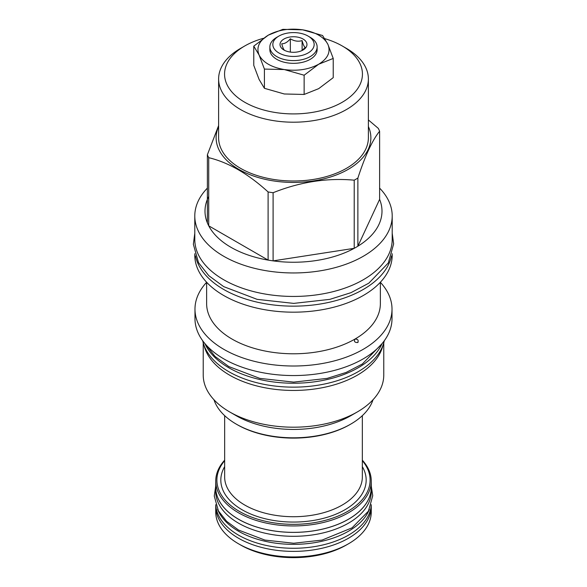 <?xml version="1.0" encoding="UTF-8"?>
<svg xmlns="http://www.w3.org/2000/svg" width="587" height="587" viewBox="0 0 587 587"><rect width="100%" height="100%" fill="white"/><g stroke="black" fill="none" stroke-linecap="round" stroke-linejoin="round"><path stroke-width="0.88" d="M301.901 50.599L305.262 47.4C304.213 46.923 303.156 44.656 302.107 40.606C298.189 41.787 294.263 41.178 290.345 38.786L290.345 52.082M302.107 40.606L302.107 50.445M290.345 38.786C287.476 42.235 284.607 43.886 281.731 43.761C282.787 47.811 283.837 50.071 284.886 50.548M303.024 39.021A13.472 7.778 0 0 0 283.969 39.021A13.472 7.778 0 0 0 283.969 50.02L283.969 50.02A13.472 7.778 0 0 0 303.024 50.02A13.472 7.778 0 0 0 303.024 39.021M310.207 37.304L308.109 36.086A20.662 11.931 0 0 0 278.884 36.086A20.662 11.931 0 0 0 278.884 52.955A20.662 11.931 0 0 0 308.109 52.955A20.662 11.931 0 0 0 308.109 36.086L310.207 37.304A23.634 13.648 0 0 1 317.134 46.953A23.634 13.648 0 0 1 302.54 59.558A23.634 13.648 0 0 1 276.785 56.601A23.634 13.648 0 0 1 269.866 46.953A23.634 13.648 0 0 1 276.785 37.304L278.884 36.086M269.866 46.953L269.866 49.69A23.634 13.648 0 0 0 276.785 59.338A23.634 13.648 0 0 0 302.54 62.295A23.634 13.648 0 0 0 317.134 49.69L317.134 46.953M333.225 58.436L327.906 44.37C323.987 36.93 315.593 32.087 302.716 29.827L322.579 35.499L327.906 44.37C330.951 51.935 327.884 58.553 318.682 64.232C308.857 69.537 297.389 71.313 284.277 69.552L264.414 69.083L259.087 55.017C263.005 62.449 271.399 67.292 284.277 69.552L304.139 75.224L304.139 94.456L318.682 88.659L333.225 77.66L333.225 58.436L318.682 64.232L304.139 75.224M253.767 46.146L259.087 55.017C256.042 47.444 259.109 40.819 268.31 35.147C278.135 29.834 289.604 28.066 302.716 29.827L282.853 29.35L268.31 35.147L253.767 46.146L253.767 65.37L259.087 79.436L264.414 88.307L264.414 69.083M263.38 38.316A68.936 39.799 0 0 0 244.75 45.969L244.75 45.969A68.936 39.799 0 0 0 244.75 102.255A68.936 39.799 0 0 0 342.243 102.255A68.936 39.799 0 0 0 342.243 45.969A68.936 39.799 0 0 0 324.838 38.669M240.545 48.398L244.75 45.969L240.545 48.398A74.879 43.233 0 0 0 218.613 78.966A74.879 43.233 0 0 0 264.84 118.912A74.879 43.233 0 0 0 346.447 109.542A74.879 43.233 0 0 0 368.379 78.966A74.879 43.233 0 0 0 346.447 48.398L342.243 45.969M368.379 78.966L368.379 137.762A74.879 43.233 180 0 1 346.447 168.33A74.879 43.233 0 0 1 264.84 177.7A74.879 43.233 0 0 1 218.613 137.762L218.613 78.966M368.379 126.513A77.374 44.671 180 0 1 348.208 169.35A77.374 44.671 0 0 1 255.052 176.526A77.374 44.671 0 0 1 218.613 126.513M208.723 196.491A88.498 51.091 0 0 0 207.38 222.928A88.498 51.091 0 0 0 208.723 225.819A88.498 51.091 0 0 0 268.098 260.1A88.498 51.091 0 0 0 273.102 260.87A88.498 51.091 0 0 0 354.218 248.323A88.498 51.091 0 0 0 356.074 247.281A88.498 51.091 180 0 0 357.879 246.21L357.879 178.059A88.498 51.091 180 0 1 356.074 179.13A88.498 51.091 0 0 1 354.218 180.172C327.179 177.722 300.14 181.904 273.102 192.719A88.498 51.091 0 0 1 268.098 191.949C248.308 173.884 228.512 162.46 208.723 157.668A88.498 51.091 0 0 1 207.38 154.777L218.613 125.589M357.879 178.059C365.121 155.812 372.371 140.205 379.613 131.231A88.498 51.091 180 0 0 378.27 128.34L368.379 119.939M207.38 188.119A98.711 56.99 0 0 0 194.789 215.972A98.711 56.99 0 0 0 255.719 268.619A98.711 56.99 0 0 0 363.294 256.262A98.711 56.99 180 0 0 392.204 215.972A98.711 56.99 180 0 0 379.613 188.119M207.38 222.928L207.38 154.777M273.102 192.719L273.102 260.87L354.218 248.323L354.218 180.172M379.613 199.382A88.498 51.091 0 0 1 357.879 246.21L379.613 199.382L379.613 131.231M194.789 215.972L194.789 239.452A98.711 56.99 0 0 0 223.698 279.75A98.711 56.99 180 0 0 331.273 292.106A98.711 56.99 180 0 0 392.204 239.452L392.204 215.972M391.507 255.925A98.711 56.99 180 0 1 363.294 289.457A98.711 56.99 0 0 1 261.208 303.017A98.711 56.99 0 0 1 195.486 255.925M392.204 253.716L392.204 255.191A98.711 56.99 180 0 1 363.294 295.488A98.711 56.99 0 0 1 255.719 307.837A98.711 56.99 0 0 1 194.789 255.191L194.789 253.716M380.361 282.252L380.361 303.64A86.869 50.152 180 0 1 354.922 339.103C357.879 339.051 358.796 340.196 357.681 342.537C354.687 342.566 353.77 341.421 354.922 339.103L354.46 339.521M358.143 342.111L357.681 342.537M380.361 282.296A98.513 56.88 180 0 1 392.013 309.129A98.513 56.88 180 0 1 363.155 349.346A98.513 56.88 0 0 1 255.793 361.68A98.513 56.88 0 0 1 194.979 309.129A98.513 56.88 0 0 1 206.631 282.296M206.631 282.252L206.631 303.64A86.869 50.152 0 0 0 260.254 349.969A86.869 50.152 0 0 0 354.922 339.103M194.979 309.129L194.979 318.682A98.513 56.88 0 0 0 255.793 371.226A98.513 56.88 0 0 0 363.155 358.899A98.513 56.88 0 0 0 392.013 318.682L392.013 309.129M204.9 343.556A91.469 52.808 0 0 0 228.82 367.763A91.469 52.808 180 0 0 317.633 381.359A91.469 52.808 180 0 0 382.093 343.556M202.706 340.761A91.469 52.808 0 0 0 228.82 371.681A91.469 52.808 180 0 0 323.29 384.265A91.469 52.808 180 0 0 384.287 340.761M382.929 345.42A90.273 52.118 180 0 1 357.329 375.181A90.273 52.118 0 0 1 264.722 387.728A90.273 52.118 0 0 1 204.063 345.42M203.227 342.859L203.227 375.086A90.273 52.118 0 0 0 229.664 411.935A90.273 52.118 0 0 0 357.329 411.935L350.718 415.75L357.329 411.935A90.273 52.118 180 0 0 383.766 375.086L383.766 342.859M229.664 411.935L236.275 415.75A80.925 46.718 0 0 0 350.718 415.75M213.976 399.747A80.925 46.718 0 0 0 236.275 424.13A80.925 46.718 0 0 0 350.718 424.13L350.718 424.13A80.925 46.718 0 0 0 373.016 399.747M349.837 424.636L350.718 424.13L349.837 424.636A79.678 45.999 0 0 1 237.155 424.636L236.275 424.13M224.652 460.7A76.611 44.23 0 0 0 239.327 511.38A76.611 44.23 0 0 0 337.995 516.105A76.611 44.23 0 0 0 362.34 460.7M224.652 460.171A77.755 44.891 0 0 0 215.737 481.047A77.755 44.891 0 0 0 238.513 512.789A77.755 44.891 0 0 0 323.254 522.518A77.755 44.891 0 0 0 371.255 481.047A77.755 44.891 0 0 0 362.34 460.171M215.737 481.047L215.737 487.467A77.755 44.891 0 0 0 238.513 519.209A77.755 44.891 0 0 0 323.254 528.938A77.755 44.891 0 0 0 371.255 487.467L371.255 481.047M215.737 485.889A77.807 44.92 0 0 0 215.693 487.467A77.807 44.92 0 0 0 238.476 519.231A77.807 44.92 180 0 0 323.276 528.968A77.807 44.92 180 0 0 371.307 487.467L371.307 491.378A77.807 44.92 180 0 1 323.276 532.879A77.807 44.92 180 0 1 238.476 523.142A77.807 44.92 0 0 1 215.693 491.378L215.693 487.467M371.255 485.889A77.807 44.92 180 0 1 371.307 487.467M217.608 509.362A77.807 44.92 0 0 0 238.476 531.206A77.807 44.92 180 0 0 315.102 542.593A77.807 44.92 180 0 0 369.384 509.362M215.722 504.717A77.807 44.92 0 0 0 238.476 535.117A77.807 44.92 180 0 0 322.182 545.11A77.807 44.92 180 0 0 371.27 504.717M215.767 505.319A77.755 44.891 0 0 0 215.737 506.486A77.755 44.891 0 0 0 238.513 538.235A77.755 44.891 0 0 0 323.254 547.964A77.755 44.891 0 0 0 371.255 506.486A77.755 44.891 0 0 0 371.226 505.319M215.737 506.486L215.737 512.047A77.755 44.891 180 0 0 238.513 543.789L240.611 545A74.784 43.174 180 0 0 240.619 545L238.513 543.789A77.755 44.891 0 0 0 348.48 543.789A77.755 44.891 0 0 0 371.255 512.047L371.255 506.486M240.619 545A74.784 43.174 0 0 0 346.381 545L348.48 543.789M208.723 157.668L208.723 225.819L268.098 260.1L268.098 191.949M264.414 88.307L284.277 93.979L304.139 94.456M362.34 415.655L362.34 476.974A68.84 39.747 0 0 1 319.842 513.691A68.84 39.747 0 0 1 244.816 505.077A68.84 39.747 180 0 1 224.652 476.974L224.652 415.655M224.652 466.658A72.678 41.963 180 0 0 242.108 509.773A72.678 41.963 0 0 0 331.846 515.746A72.678 41.963 0 0 0 362.34 466.658M392.204 233.259L393.642 243.869L388.308 262.961L368.812 283.176L350.96 292.678L329.857 299.355L293.72 303.391L257.135 299.355L223.706 286.632L208.796 275.67L198.516 262.66L193.358 244.273L194.789 233.259M381.799 343.901L362.333 364.013L346.147 372.437L327.179 378.38L293.698 382.115L259.814 378.38L228.827 366.582L214.974 356.397L205.193 343.901M371.27 486.102L372.738 495.722L368.438 511.145L352.061 527.83L322.116 540.069L293.669 543.246L264.876 540.069L238.483 530.024L226.633 521.307L218.415 510.903L214.262 496.044L215.722 486.102"/></g></svg>
